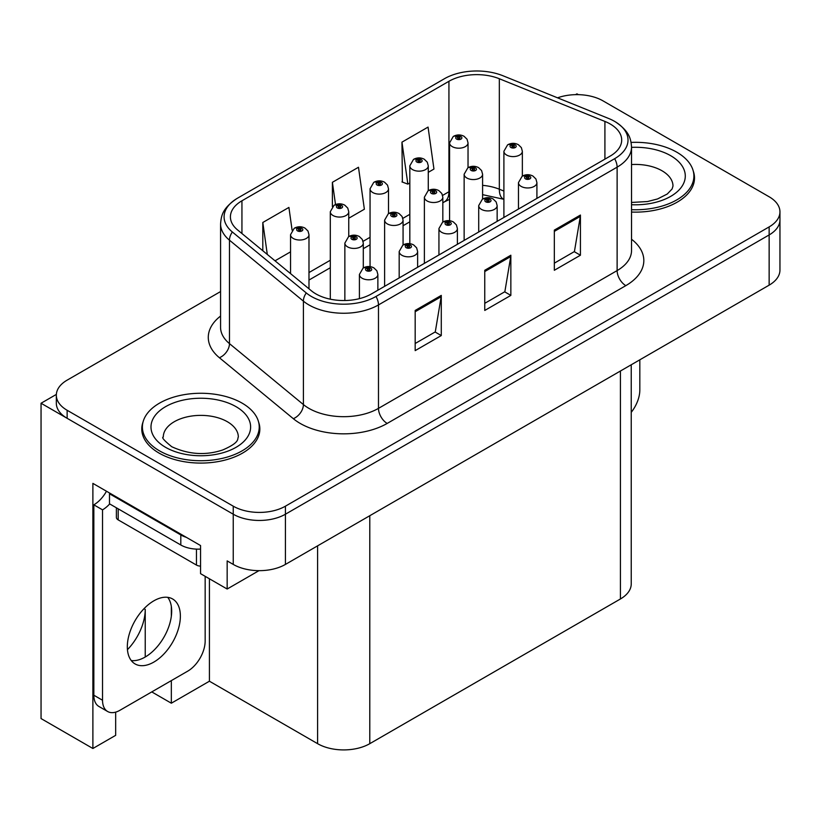 <?xml version="1.0" encoding="UTF-8"?>
<svg xmlns="http://www.w3.org/2000/svg" width="821" height="821" viewBox="0 0 821 821"><rect width="100%" height="100%" fill="white"/><g stroke="black" fill="none" stroke-linecap="round" stroke-linejoin="round"><path stroke-width="1.23" d="M115.669 712.135L115.669 735.339L92.886 748.495L92.886 483.384L200.55 545.544L200.55 573.663L227.16 589.026L227.16 560.907L233.246 564.417A36.894 21.305 0 0 0 285.431 564.417L769.144 285.154A36.894 21.305 0 0 0 779.95 270.088L779.95 219.874A36.894 21.305 0 0 1 769.144 234.939A36.894 21.305 0 0 0 779.95 219.874L779.95 211.839A36.894 21.305 0 0 0 769.144 196.783L603.035 100.88A36.894 21.305 0 0 0 557.541 97.822M258.974 570.657L227.16 589.026M578.343 94.651L576.947 93.851L575.552 94.651M220.572 291.558L67.137 380.144A36.894 21.305 0 0 0 56.331 395.209A36.894 21.305 0 0 0 67.137 410.274L233.246 506.177A36.894 21.305 0 0 0 285.431 506.177L285.431 514.213L769.144 234.939L285.431 514.213A36.894 21.305 0 0 1 233.246 514.213A36.894 21.305 0 0 0 285.431 514.213L285.431 564.417M92.886 748.495L41.05 718.57L41.05 403.244L233.246 514.213L67.137 418.31A36.894 21.305 0 0 1 56.331 403.244L56.331 395.209M56.362 394.408L41.05 403.244M631.236 364.77L631.236 583.905A36.894 21.305 180 0 1 620.43 598.971L369.789 743.672A36.894 21.305 180 0 1 317.604 743.672L209.417 681.214L209.417 578.784M209.417 681.214L171.332 703.207L171.332 680.609M171.332 616.263L171.332 606.37M151.762 691.908L171.332 703.207M127.45 649.657A39.357 22.721 120 0 0 145.235 609.408L144.003 608.7M145.235 657.005L145.235 609.408M143.028 422.004A59.04 34.082 0 0 0 141.776 429.003A59.04 34.082 0 0 0 159.069 453.1A59.04 34.082 0 0 0 223.404 460.489A59.04 34.082 0 0 0 259.846 429.003A59.04 34.082 0 0 0 258.584 422.004M142.392 432.133A59.04 34.082 0 0 0 142.187 433.016M610.167 123.971A39.357 22.721 180 0 1 621.692 140.042A39.357 22.721 180 0 1 610.167 156.103L371.523 293.887A39.357 22.721 180 0 1 311.457 290.85L237.536 229.901A39.357 22.721 180 0 1 230.414 216.867A39.357 22.721 180 0 1 241.938 200.796L448.933 81.289A39.357 22.721 180 0 1 499.332 78.744L604.913 121.426A39.357 22.721 180 0 1 610.167 123.971M614.642 121.395A45.678 26.375 0 0 0 608.535 118.44L502.965 75.758A45.678 26.375 0 0 0 444.459 78.713L237.474 198.21A45.678 26.375 0 0 0 236.848 198.579A45.678 26.375 0 0 0 232.353 231.994L306.274 292.943A45.678 26.375 0 0 0 375.997 296.463L614.642 158.689A45.678 26.375 0 0 0 615.268 121.765A45.678 26.375 0 0 0 614.642 121.395M415.18 310.451L415.18 350.629L441.277 335.563L441.277 295.396L415.18 310.451M415.18 343.496L435.284 331.9L441.164 296.73A9.842 5.685 -120 0 0 441.277 295.396M435.099 332.002L441.277 335.563M554.329 230.116L554.329 270.283L580.426 255.228L580.426 215.051L554.329 230.116M554.329 263.161L574.423 251.554L580.314 216.385A9.842 5.685 -120 0 0 580.426 215.051M574.248 251.657L580.426 255.228M484.759 270.283L484.759 310.451L510.847 295.396L510.847 255.228L484.759 270.283M484.759 303.329L504.853 291.722L510.744 256.562A9.842 5.685 -120 0 0 510.847 255.228M504.679 291.824L510.847 295.396M631.534 212.054A59.04 34.082 0 0 0 694.504 178.054A59.04 34.082 0 0 0 693.252 171.055M285.431 506.177L769.144 226.904A36.894 21.305 0 0 0 779.95 211.839M428.275 172.338L433.95 169.054L428.059 127.091L401.962 142.146L402.382 182.077M292.102 230.188L288.91 207.426L262.812 222.491L262.812 250.744M348.751 218.242L364.37 209.222L358.479 167.258L332.392 182.313L332.392 206.625M332.392 182.313L335.512 204.562M401.962 142.146L407.852 184.12L409.823 182.98M407.852 184.12L401.962 181.923M275.025 260.811L290.542 251.852M262.812 222.491L267.297 254.438M259.436 433.016A59.04 34.082 0 0 0 259.231 432.133M694.094 182.067A59.04 34.082 0 0 0 693.899 181.174M468.032 167.71L468.032 142.875A9.226 5.326 180 0 1 462.336 147.79A9.226 5.326 180 0 1 452.289 146.641A9.226 5.326 180 0 1 449.58 142.875L453.264 136.471A6.147 3.705 57.8 0 1 456.538 136.655A3.079 1.775 0 0 0 456.63 139.108A3.079 1.775 0 0 0 460.981 139.108A3.079 1.775 0 0 0 460.981 136.594A3.079 1.775 0 0 0 456.733 136.543L457.974 137.323A1.232 0.708 180 0 1 459.678 137.353A1.232 0.708 180 0 1 460.037 137.846A1.232 0.708 180 0 1 459.278 138.503A1.232 0.708 180 0 1 457.933 138.349L457.902 137.374L456.538 136.655M457.974 138.369L457.974 137.323M456.733 136.543A6.147 3.397 -117.9 0 0 453.859 136.132A6.147 3.397 -117.9 0 0 453.582 136.307M457.933 138.349A1.232 0.708 180 0 1 457.574 137.846A1.232 0.708 180 0 1 457.902 137.374M522.351 176.115L522.351 151.28A9.226 5.326 180 0 1 516.655 156.195A9.226 5.326 180 0 1 506.608 155.046A9.226 5.326 180 0 1 503.899 151.28L507.583 144.876A6.147 3.705 57.8 0 1 510.857 145.06A3.079 1.775 0 0 0 510.949 147.513A3.079 1.775 0 0 0 515.301 147.513A3.079 1.775 0 0 0 515.301 144.999A3.079 1.775 0 0 0 511.052 144.948L512.294 145.728A1.232 0.708 180 0 1 513.997 145.758A1.232 0.708 180 0 1 514.357 146.251A1.232 0.708 180 0 1 513.597 146.908A1.232 0.708 180 0 1 512.263 146.754A1.232 0.708 180 0 1 511.894 146.251A1.232 0.708 180 0 1 512.222 145.779L510.857 145.06M512.294 146.785L512.294 145.728M511.052 144.948A6.147 3.397 -117.9 0 0 508.178 144.537A6.147 3.397 -117.9 0 0 507.901 144.712M512.222 146.733L512.222 145.779M536.913 198.405L536.913 182.642A9.226 5.326 180 0 1 531.218 187.557A9.226 5.326 180 0 1 521.161 186.408A9.226 5.326 180 0 1 518.462 182.642L522.146 176.238A6.147 3.705 57.8 0 1 525.419 176.423A3.079 1.775 0 0 0 525.512 178.875A3.079 1.775 0 0 0 529.863 178.875A3.079 1.775 0 0 0 529.863 176.361A3.079 1.775 0 0 0 525.604 176.31L526.856 177.09A1.232 0.708 180 0 1 528.56 177.11A1.232 0.708 180 0 1 528.919 177.613A1.232 0.708 180 0 1 528.16 178.27A1.232 0.708 180 0 1 526.815 178.116A1.232 0.708 180 0 1 526.456 177.613A1.232 0.708 180 0 1 526.784 177.141L525.419 176.423M526.856 178.136L526.856 177.09M525.604 176.31A6.147 3.397 -117.9 0 0 522.731 175.889A6.147 3.397 -117.9 0 0 522.464 176.063M526.784 178.095L526.784 177.141M639.826 359.814L639.826 390.047A24.599 14.203 -60 0 1 631.236 412.316M428.275 190.667L428.275 165.832A9.226 5.326 180 0 1 422.579 170.747A9.226 5.326 180 0 1 412.522 169.598A9.226 5.326 180 0 1 409.823 165.832L413.497 159.428A6.147 3.705 57.8 0 1 416.781 159.613A3.079 1.775 0 0 0 416.873 162.065A3.079 1.775 0 0 0 421.224 162.065A3.079 1.775 0 0 0 421.224 159.551A3.079 1.775 0 0 0 416.965 159.5L418.217 160.28A1.232 0.708 180 0 1 419.911 160.3A1.232 0.708 180 0 1 420.28 160.803A1.232 0.708 180 0 1 419.521 161.46A1.232 0.708 180 0 1 418.176 161.306L418.217 160.28M416.965 159.5A6.147 3.397 -117.9 0 0 414.092 159.079A6.147 3.397 -117.9 0 0 413.825 159.253M418.135 161.285L418.135 160.331L416.781 159.613M418.176 161.306A1.232 0.708 180 0 1 417.817 160.803A1.232 0.708 180 0 1 418.135 160.331M388.507 213.624L388.507 188.789A9.226 5.326 180 0 1 382.812 193.705A9.226 5.326 180 0 1 372.765 192.545A9.226 5.326 180 0 1 370.055 188.789L373.74 182.385A6.147 3.705 57.8 0 1 377.013 182.56A3.079 1.775 0 0 0 377.106 185.023A3.079 1.775 0 0 0 381.457 185.023A3.079 1.775 0 0 0 381.457 182.508A3.079 1.775 0 0 0 377.208 182.457L378.45 183.237A1.232 0.708 180 0 1 380.154 183.257A1.232 0.708 180 0 1 380.513 183.76A1.232 0.708 180 0 1 379.754 184.417A1.232 0.708 180 0 1 378.419 184.263L378.45 183.237M377.208 182.457A6.147 3.397 -117.9 0 0 374.335 182.036A6.147 3.397 -117.9 0 0 374.058 182.211M378.378 184.243L378.378 183.288L377.013 182.56M378.419 184.263A1.232 0.708 180 0 1 378.05 183.76A1.232 0.708 180 0 1 378.378 183.288M348.751 236.581L348.751 211.736A9.226 5.326 180 0 1 343.055 216.662A9.226 5.326 180 0 1 332.998 215.502A9.226 5.326 180 0 1 330.299 211.736L333.983 205.342A6.147 3.705 57.8 0 1 337.257 205.517A3.079 1.775 0 0 0 337.349 207.97A3.079 1.775 0 0 0 341.7 207.97A3.079 1.775 0 0 0 341.7 205.466A3.079 1.775 0 0 0 337.441 205.414L338.693 206.194A1.232 0.708 180 0 1 340.397 206.215A1.232 0.708 180 0 1 340.756 206.718A1.232 0.708 180 0 1 339.997 207.374A1.232 0.708 180 0 1 338.652 207.22A1.232 0.708 180 0 1 338.293 206.718A1.232 0.708 180 0 1 338.611 206.235L337.257 205.517M338.693 207.241L338.693 206.194M337.441 205.414A6.147 3.397 -117.9 0 0 334.568 204.993A6.147 3.397 -117.9 0 0 334.301 205.168M338.611 207.2L338.611 206.235M308.983 288.807L308.983 234.693A9.226 5.326 180 0 1 303.288 239.619A9.226 5.326 180 0 1 293.241 238.459A9.226 5.326 180 0 1 290.542 234.693L294.216 228.289A6.147 3.705 57.8 0 1 297.489 228.474A3.079 1.775 0 0 0 297.592 230.927A3.079 1.775 0 0 0 301.933 230.927A3.079 1.775 0 0 0 301.933 228.423A3.079 1.775 0 0 0 297.684 228.371L298.926 229.151A1.232 0.708 180 0 1 300.63 229.172A1.232 0.708 180 0 1 300.989 229.675A1.232 0.708 180 0 1 300.229 230.332A1.232 0.708 180 0 1 298.895 230.178A1.232 0.708 180 0 1 298.536 229.675A1.232 0.708 180 0 1 298.854 229.192L297.489 228.474M298.926 230.198L298.926 229.151M297.684 228.371A6.147 3.397 -117.9 0 0 294.811 227.951A6.147 3.397 -117.9 0 0 294.534 228.125M298.854 230.157L298.854 229.192M482.594 199.072L482.594 174.237A9.226 5.326 180 0 1 476.898 179.152A9.226 5.326 180 0 1 466.841 178.003A9.226 5.326 180 0 1 464.142 174.237L467.816 167.833A6.147 3.705 57.8 0 1 471.1 168.018A3.079 1.775 0 0 0 471.192 170.47A3.079 1.775 0 0 0 475.544 170.47A3.079 1.775 0 0 0 475.544 167.956A3.079 1.775 0 0 0 471.285 167.905L472.537 168.685A1.232 0.708 180 0 1 474.24 168.705A1.232 0.708 180 0 1 474.6 169.208A1.232 0.708 180 0 1 473.84 169.865A1.232 0.708 180 0 1 472.496 169.711A1.232 0.708 180 0 1 472.137 169.208A1.232 0.708 180 0 1 472.455 168.736L471.1 168.018M472.537 169.731L472.537 168.685M471.285 167.905A6.147 3.397 -117.9 0 0 468.411 167.484A6.147 3.397 -117.9 0 0 468.144 167.658M472.455 169.69L472.455 168.736M442.827 222.029L442.827 197.194A9.226 5.326 180 0 1 437.131 202.11A9.226 5.326 180 0 1 427.084 200.95A9.226 5.326 180 0 1 424.385 197.194L428.059 190.79A6.147 3.705 57.8 0 1 431.333 190.965A3.079 1.775 0 0 0 431.425 193.428A3.079 1.775 0 0 0 435.777 193.428A3.079 1.775 0 0 0 435.777 190.913A3.079 1.775 0 0 0 431.528 190.862L432.77 191.642A1.232 0.708 180 0 1 434.473 191.662A1.232 0.708 180 0 1 434.832 192.165A1.232 0.708 180 0 1 434.073 192.822A1.232 0.708 180 0 1 432.739 192.668A1.232 0.708 180 0 1 432.38 192.165A1.232 0.708 180 0 1 432.698 191.693L431.333 190.965M432.77 192.689L432.77 191.642M431.528 190.862A6.147 3.397 -117.9 0 0 428.654 190.441A6.147 3.397 -117.9 0 0 428.377 190.616M432.698 192.648L432.698 191.693M403.07 244.986L403.07 220.141A9.226 5.326 180 0 1 397.374 225.067A9.226 5.326 180 0 1 387.317 223.907A9.226 5.326 180 0 1 384.618 220.141L388.302 213.747A6.147 3.705 57.8 0 1 391.576 213.922A3.079 1.775 0 0 0 391.668 216.375A3.079 1.775 0 0 0 396.02 216.375A3.079 1.775 0 0 0 396.02 213.871A3.079 1.775 0 0 0 391.761 213.819L393.013 214.599A1.232 0.708 180 0 1 394.716 214.62A1.232 0.708 180 0 1 395.075 215.123A1.232 0.708 180 0 1 394.316 215.779A1.232 0.708 180 0 1 392.972 215.625L392.941 214.64L391.576 213.922M393.013 215.646L393.013 214.599M391.761 213.819A6.147 3.397 -117.9 0 0 388.887 213.398A6.147 3.397 -117.9 0 0 388.62 213.573M392.972 215.625A1.232 0.708 180 0 1 392.612 215.123A1.232 0.708 180 0 1 392.941 214.64M363.303 267.944L363.303 243.098A9.226 5.326 180 0 1 357.607 248.024A9.226 5.326 180 0 1 347.56 246.864A9.226 5.326 180 0 1 344.861 243.098L348.535 236.694A6.147 3.705 57.8 0 1 351.819 236.879A3.079 1.775 0 0 0 351.911 239.332A3.079 1.775 0 0 0 356.252 239.332A3.079 1.775 0 0 0 356.252 236.828A3.079 1.775 0 0 0 352.004 236.776L353.246 237.556A1.232 0.708 180 0 1 354.949 237.577A1.232 0.708 180 0 1 355.308 238.08A1.232 0.708 180 0 1 354.549 238.737A1.232 0.708 180 0 1 353.215 238.583L353.246 237.556M352.004 236.776A6.147 3.397 -117.9 0 0 349.13 236.356A6.147 3.397 -117.9 0 0 348.853 236.53M353.174 238.562L353.174 237.597L351.819 236.879M353.215 238.583A1.232 0.708 180 0 1 352.856 238.08A1.232 0.708 180 0 1 353.174 237.597M497.146 221.352L497.146 205.599A9.226 5.326 180 0 1 491.451 210.515A9.226 5.326 180 0 1 481.404 209.365A9.226 5.326 180 0 1 478.705 205.599L482.379 199.195A6.147 3.705 57.8 0 1 485.663 199.37A3.079 1.775 0 0 0 485.755 201.833A3.079 1.775 0 0 0 490.096 201.833A3.079 1.775 0 0 0 490.096 199.318A3.079 1.775 0 0 0 485.847 199.267L487.089 200.047A1.232 0.708 180 0 1 488.793 200.067A1.232 0.708 180 0 1 489.152 200.57A1.232 0.708 180 0 1 488.392 201.227A1.232 0.708 180 0 1 487.058 201.073A1.232 0.708 180 0 1 486.699 200.57A1.232 0.708 180 0 1 487.017 200.098L485.663 199.37M487.089 201.094L487.089 200.047M485.847 199.267A6.147 3.397 -117.9 0 0 482.974 198.846A6.147 3.397 -117.9 0 0 482.697 199.021M487.017 201.053L487.017 200.098M457.389 244.309L457.389 228.546A9.226 5.326 180 0 1 451.694 233.472A9.226 5.326 180 0 1 441.636 232.312A9.226 5.326 180 0 1 438.937 228.546L442.622 222.152A6.147 3.705 57.8 0 1 445.895 222.327A3.079 1.775 0 0 0 445.988 224.79A3.079 1.775 0 0 0 450.339 224.79A3.079 1.775 0 0 0 450.339 222.275A3.079 1.775 0 0 0 446.09 222.224L447.332 223.004A1.232 0.708 180 0 1 449.036 223.025A1.232 0.708 180 0 1 449.395 223.528A1.232 0.708 180 0 1 448.635 224.184A1.232 0.708 180 0 1 447.291 224.03A1.232 0.708 180 0 1 446.932 223.528A1.232 0.708 180 0 1 447.26 223.045L445.895 222.327M447.332 224.051L447.332 223.004M446.09 222.224A6.147 3.397 -117.9 0 0 443.207 221.803A6.147 3.397 -117.9 0 0 442.94 221.978M447.26 224.01L447.26 223.045M417.622 267.266L417.622 251.503A9.226 5.326 180 0 1 411.926 256.429A9.226 5.326 180 0 1 401.88 255.269A9.226 5.326 180 0 1 399.18 251.503L402.854 245.11A6.147 3.705 57.8 0 1 406.138 245.284A3.079 1.775 0 0 0 406.231 247.737A3.079 1.775 0 0 0 410.572 247.737A3.079 1.775 0 0 0 410.572 245.233A3.079 1.775 0 0 0 406.323 245.181L407.575 245.961A1.232 0.708 180 0 1 409.269 245.982A1.232 0.708 180 0 1 409.628 246.485A1.232 0.708 180 0 1 408.868 247.142A1.232 0.708 180 0 1 407.534 246.988A1.232 0.708 180 0 1 407.175 246.485A1.232 0.708 180 0 1 407.493 246.002L406.138 245.284M407.575 247.008L407.575 245.961M406.323 245.181A6.147 3.397 -117.9 0 0 403.45 244.761A6.147 3.397 -117.9 0 0 403.173 244.935M407.493 246.967L407.493 246.002M377.865 290.224L377.865 274.46A9.226 5.326 180 0 1 372.17 279.386A9.226 5.326 180 0 1 362.112 278.227A9.226 5.326 180 0 1 359.413 274.46L363.098 268.057A6.147 3.705 57.8 0 1 366.371 268.241A3.079 1.775 0 0 0 366.464 270.694A3.079 1.775 0 0 0 370.815 270.694A3.079 1.775 0 0 0 370.815 268.19A3.079 1.775 0 0 0 366.566 268.128L367.808 268.919A1.232 0.708 180 0 1 369.512 268.939A1.232 0.708 180 0 1 369.871 269.442A1.232 0.708 180 0 1 369.111 270.099A1.232 0.708 180 0 1 367.767 269.945A1.232 0.708 180 0 1 367.408 269.442A1.232 0.708 180 0 1 367.736 268.96L366.371 268.241M367.808 269.965L367.808 268.919M366.566 268.128A6.147 3.397 -117.9 0 0 363.682 267.718A6.147 3.397 -117.9 0 0 363.416 267.892M367.736 269.924L367.736 268.96M631.534 209.694A58.424 33.733 0 0 0 693.899 176.043A58.424 33.733 0 0 0 676.781 152.193A58.424 33.733 0 0 0 631.092 142.413M159.5 450.842A58.424 33.733 0 0 0 223.168 458.159A58.424 33.733 0 0 0 259.231 426.992A58.424 33.733 0 0 0 242.123 403.142A58.424 33.733 0 0 0 178.455 395.835A58.424 33.733 0 0 0 142.392 426.992A58.424 33.733 0 0 0 159.5 450.842M200.55 566.11A6.147 3.551 180 0 1 196.465 565.074L118.193 519.888A6.147 3.551 180 0 1 116.387 517.374L116.387 507.799M153.845 662.085A37.509 21.654 120 0 0 178.352 629.03A37.509 21.654 120 0 0 172.605 598.971A37.509 21.654 120 0 0 153.845 600.828A37.509 21.654 120 0 0 129.338 633.884A37.509 21.654 120 0 0 135.096 663.943A37.509 21.654 120 0 0 153.845 662.085M167.741 597.339A37.509 21.654 -60 0 1 168.305 628.003A37.509 21.654 -60 0 1 145.153 657.057A37.509 21.654 -60 0 1 131.257 660.546M205.158 576.321L205.158 640.996A24.599 14.203 -60 0 1 187.763 671.126L119.928 710.288A24.599 14.203 -60 0 1 107.633 711.499A24.599 14.203 -60 0 1 102.533 700.241L102.533 509.841L93.84 504.823A24.599 14.203 120 0 0 106.484 491.235M109.696 503.93A24.599 14.203 -60 0 1 102.533 509.841M107.633 711.499L98.931 706.481A24.599 14.203 -60 0 1 93.84 695.223L93.84 504.823M186.377 537.355A24.599 14.203 180 0 1 180.805 534.943L109.491 493.77A24.599 14.203 0 0 0 110.23 493.4M180.805 534.943L180.805 544.99A24.599 14.203 0 0 0 200.55 549.085M109.491 493.77L109.491 503.817L180.805 544.99M769.144 285.154L769.144 226.904M233.246 564.417L233.246 506.177M369.789 743.672L369.789 515.711M620.43 598.971L620.43 371.01M317.604 743.672L317.604 545.842M631.534 239.239A61.493 35.508 180 0 1 625.818 285.646L387.184 423.431A12.294 7.102 60 0 1 378.481 408.365L617.125 270.591A49.198 28.407 0 0 0 631.534 250.508L631.534 147.072A49.198 28.407 180 0 1 617.125 167.156A12.294 7.102 -120 0 0 614.642 158.689M387.184 423.431A61.493 35.508 180 0 1 300.209 423.431A61.493 35.508 180 0 1 293.323 418.689L219.402 357.73A61.493 35.508 180 0 1 220.572 316.064M308.912 408.365A49.198 28.407 0 0 0 378.481 408.365L378.481 304.93A49.198 28.407 180 0 1 303.401 301.143L229.47 240.184A49.198 28.407 180 0 1 220.572 223.897L220.572 327.322A49.198 28.407 0 0 0 229.47 343.619L303.401 404.568A49.198 28.407 0 0 0 308.912 408.365M232.353 231.994A12.294 8.231 129.5 0 0 229.47 240.184L229.47 343.619A12.294 8.231 -50.5 0 1 219.402 357.73M306.274 292.943A12.294 8.231 129.5 0 0 303.401 301.143L303.401 404.568A12.294 8.231 -50.5 0 1 293.323 418.689M375.997 296.463A12.294 7.102 60 0 1 378.481 304.93L617.125 167.156L617.125 270.591A12.294 7.102 60 0 0 625.818 285.646M67.137 410.274L67.137 418.31M241.938 200.796L241.938 233.533M604.913 121.426L604.913 159.141M499.332 78.744L499.332 189.21A39.357 22.721 0 0 0 482.594 185.351M503.899 191.057L499.332 189.21A22.136 10.365 -68 0 0 503.735 199.267L482.594 194.659M449.58 191.385A39.357 22.721 0 0 0 448.933 191.755L442.601 195.408M448.933 81.289L448.933 191.755A22.136 12.777 60 0 1 444.346 201.894L442.827 202.766M409.823 214.332L402.844 218.365M370.055 237.29L363.077 241.323M330.299 260.247L308.983 272.551M484.759 271.556L510.744 256.562M554.329 231.389L580.314 216.385M415.18 311.723L441.164 296.73M631.534 147.37A49.814 28.756 180 0 1 670.695 155.703A49.814 28.756 180 0 1 680.701 188.091A49.814 28.756 180 0 1 631.534 204.706M631.534 202.438L647.502 201.545L657.539 198.959L667.268 194.013L672.101 188.984L672.984 186.08A37.509 21.654 0 0 0 662.003 170.768A37.509 21.654 0 0 0 631.534 164.549M236.027 406.662A49.814 28.756 180 0 1 236.027 447.332A49.814 28.756 180 0 1 165.585 447.332A49.814 28.756 180 0 1 165.585 406.662A49.814 28.756 180 0 1 236.027 406.662M238.326 437.039A37.509 21.654 0 0 0 227.335 421.717A37.509 21.654 0 0 0 186.459 417.027A37.509 21.654 0 0 0 163.297 437.039C161.357 437.336 164.169 440.559 171.733 446.716C188.809 454.577 205.855 455.645 222.881 449.908C240.727 442.078 237.012 438.876 238.326 437.039M196.465 565.074L196.465 549.116M118.193 519.888L118.193 508.835M102.533 700.241L93.84 695.223M236.848 198.579C222.512 208.339 221.27 215.43 220.572 223.897M615.268 121.765C629.317 131.247 630.908 138.533 631.534 147.072M449.58 199.349L444.346 201.894M409.823 221.824L403.07 225.724M370.055 244.781L363.303 248.681M330.299 267.738L308.983 280.043M468.032 142.875L467.036 139.211L464.06 136.286C460.673 134.541 457.276 134.49 453.859 136.132M449.58 220.716L449.58 142.875M522.351 151.28L521.356 147.616L518.379 144.701C514.993 142.946 511.596 142.895 508.178 144.537M503.899 217.452L503.899 151.28M536.913 182.642L535.918 178.978L532.932 176.053C529.555 174.309 526.148 174.257 522.731 175.889M518.462 209.047L518.462 182.642M428.275 165.832L427.269 162.168L424.293 159.243C420.916 157.499 417.509 157.447 414.092 159.079M409.823 243.673L409.823 165.832M388.507 188.789L387.512 185.125L384.536 182.2C381.149 180.456 377.752 180.404 374.335 182.036M370.055 266.63L370.055 188.789M348.751 211.736L347.745 208.072L344.769 205.158C341.392 203.413 337.985 203.351 334.568 204.993M330.299 299.183L330.299 211.736M308.983 234.693L307.988 231.029L305.012 228.115C301.625 226.37 298.228 226.309 294.811 227.951M290.542 273.598L290.542 234.693M482.594 174.237L481.588 170.573L478.612 167.648C475.236 165.904 471.829 165.852 468.411 167.484M464.142 240.409L464.142 174.237M442.827 197.194L441.831 193.53L438.855 190.605C435.469 188.861 432.072 188.809 428.654 190.441M424.385 263.367L424.385 197.194M403.07 220.141L402.074 216.487L399.088 213.563C395.712 211.818 392.305 211.756 388.887 213.398M384.618 286.324L384.618 220.141M363.303 243.098L362.307 239.434L359.331 236.52C355.945 234.775 352.548 234.714 349.13 236.356M344.861 300.527L344.861 243.098M497.146 205.599L496.151 201.935L493.175 199.01C489.788 197.266 486.391 197.214 482.974 198.846M478.705 232.004L478.705 205.599M457.389 228.546L456.394 224.892L453.408 221.968C450.031 220.223 446.624 220.161 443.207 221.803M438.937 254.962L438.937 228.546M417.622 251.503L416.627 247.839L413.651 244.925C410.264 243.18 406.867 243.119 403.45 244.761M399.18 277.919L399.18 251.503M377.865 274.46L376.87 270.797L373.894 267.882C370.507 266.137 367.11 266.076 363.682 267.718M359.413 298.649L359.413 274.46M693.899 176.043L693.899 182.96M259.231 426.992L259.231 433.909M142.392 426.992L142.392 433.909"/></g></svg>
